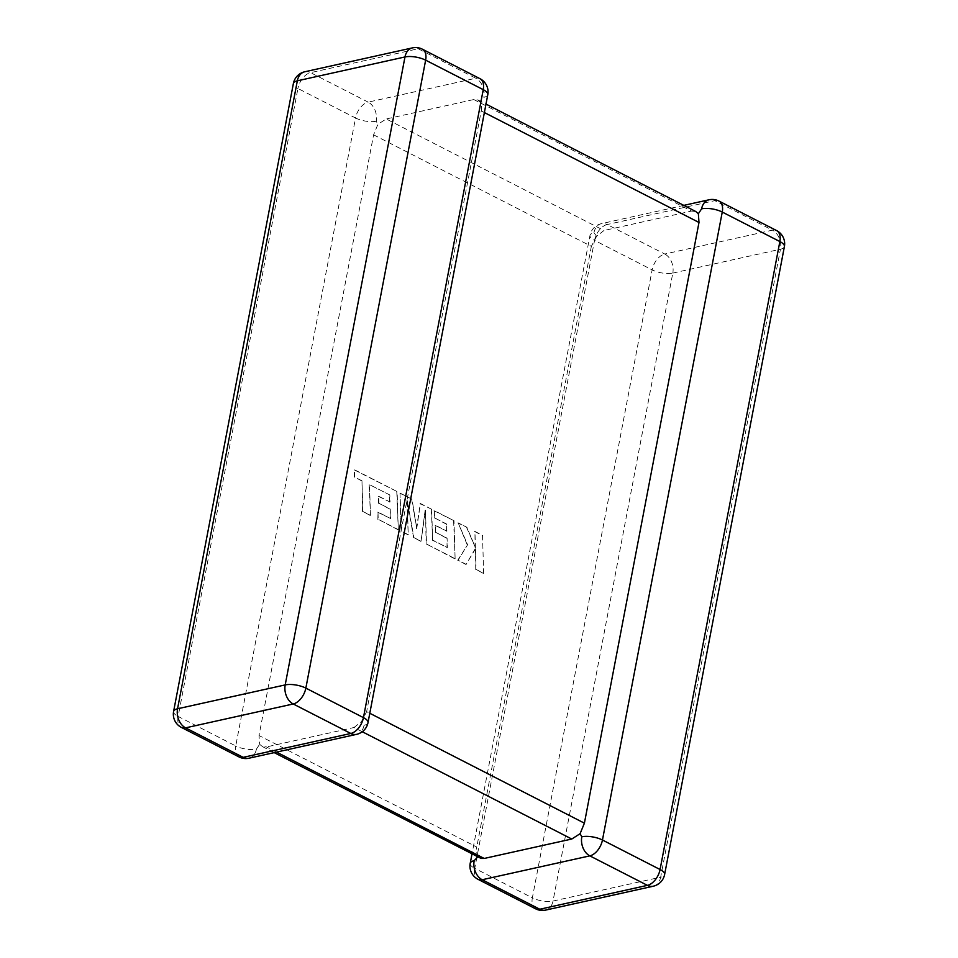 <?xml version="1.0" encoding="UTF-8"?>
<svg xmlns="http://www.w3.org/2000/svg" width="958" height="958" viewBox="0 0 958 958"><rect width="100%" height="100%" fill="white"/><g stroke="black" fill="none" stroke-linecap="round" stroke-linejoin="round"><path stroke-width="0.72" stroke-dasharray="4.79 3.59" d="M484.377 112.565L481.227 110.96L366.639 711.65L369.788 713.267M368.004 722.631A14.837 5.269 -169.2 0 1 364.04 725.29L361.394 721.709L366.639 711.65M593.96 232.71A14.837 10.706 77.5 0 1 601.361 223.669A14.837 10.706 77.5 0 1 607.18 224.531L714.824 200.653L772.423 230.148L664.78 254.026L607.18 224.531A14.837 8.826 -62.9 0 0 594.547 240.374L652.147 269.881L532.361 897.838L474.761 868.343L594.547 240.374A14.837 5.269 10.8 0 1 589.996 235.369A14.837 5.269 10.8 0 1 593.96 232.71L596.606 236.291L603.995 230.495L386.23 118.972L377.907 124.3L373.596 134.827L259.007 735.528L259.642 744.27L262.217 746.486L266.432 746.929L276.527 752.102M373.596 134.827L591.361 246.35L596.606 236.291M477.719 856.835L478.341 856.272C476.509 853.817 475.982 850.752 476.773 847.04L259.007 735.528M481.227 110.96C482.018 107.272 481.503 104.194 479.659 101.728L477.898 99.943L473.791 99.548L386.23 118.972M473.791 99.548L691.568 211.071L603.995 230.495M362.28 731.744L354.005 727.505L266.432 746.929M591.361 246.35L476.773 847.04M691.568 211.071L695.783 211.514M480.102 858.057L478.341 856.272M487.79 94.674A14.837 5.269 10.8 0 1 483.826 97.321L479.659 101.728M376.195 121.199A14.837 5.269 10.8 0 1 355.538 117.99L235.74 745.947L178.14 716.452L297.926 88.483L355.538 117.99A14.837 8.826 -62.9 0 1 368.171 102.135L310.56 72.64L418.203 48.762L475.815 78.257L368.171 102.135A14.837 10.706 -102.5 0 1 376.195 121.199L377.907 124.3M239.021 756.928A14.837 8.826 -62.9 0 1 235.74 745.947A14.837 5.269 -169.2 0 0 256.397 749.156L259.642 744.27M354.005 727.505L361.394 721.709M389.81 494.963L369.549 484.676L370.459 515.344L362.89 511.476L361.98 480.808L354.7 477.084L354.484 469.743L397.139 491.586L398.277 529.594L378.206 519.308L378.003 512.087L390.517 518.494L390.241 509.057L378.841 503.213L378.638 496.196L390.038 502.04L389.81 494.963L369.549 484.676M369.189 484.76L370.459 515.344M370.111 515.428L362.89 511.476M362.531 511.548L361.98 480.808M361.621 480.88L354.7 477.084M354.352 477.156L354.484 469.743M354.125 469.815L397.139 491.586M396.78 491.658L398.277 529.594M397.917 529.666L378.206 519.308M377.847 519.392L378.003 512.087M377.656 512.171L390.517 518.494M390.157 518.577L390.241 509.057M389.894 509.129L378.841 503.213M378.482 503.297L378.638 496.196M378.29 496.28L390.038 502.04M389.69 502.112L389.463 495.035M400.336 493.226L411.988 499.19L416.766 528.373L420.382 503.489L431.699 509.285L432.621 540.061L447.35 547.605L447.087 538.156L435.674 532.325L435.483 525.307L446.883 531.139L446.656 524.062L434.549 517.859L434.345 510.638L453.984 520.697L455.122 558.706L426.502 544.048L425.496 510.207L421.029 541.246L413.952 537.618L407.222 500.687L408.228 534.684L401.474 531.223L399.989 493.298L411.988 499.19M411.641 499.274L416.766 528.373M416.407 528.445L420.382 503.489M420.035 503.561L431.699 509.285M431.339 509.357L432.621 540.061M432.262 540.132L447.35 547.605M446.991 547.677L447.087 538.156M446.727 538.24L435.674 532.325M435.327 532.397L435.483 525.307M435.124 525.379L446.883 531.139M446.524 531.223L446.656 524.062M446.296 524.146L434.549 517.859M434.19 517.943L434.345 510.638M433.998 510.722L453.984 520.697M453.625 520.769L455.122 558.706M454.763 558.777L426.502 544.048M426.142 544.12L425.496 510.207M425.136 510.291L421.029 541.246M420.682 541.318L413.952 537.618M413.593 537.689L407.222 500.687M406.863 500.771L408.228 534.684M407.869 534.768L401.474 531.223M401.115 531.307L399.989 493.298M482.521 535.306L483.646 573.315L476.102 569.435L475.491 548.814L466.175 564.358L458.092 560.214L467.6 544.767L458.164 522.84L466.905 527.307L475.431 547.629L474.952 531.427L482.521 535.306L483.646 573.315M483.299 573.387L476.102 569.435M475.743 569.519L475.491 548.814M475.132 548.886L466.175 564.358M465.816 564.442L458.092 560.214M457.732 560.298L467.6 544.767M467.241 544.851L458.164 522.84M457.816 522.912L466.905 527.307M466.558 527.391L475.431 547.629M475.072 547.713L474.952 531.427M474.605 531.51L482.161 535.39M672.803 273.09L780.447 249.224L660.661 877.181L553.017 901.047L672.803 273.09A14.837 5.269 10.8 0 1 652.147 269.881A14.837 8.826 -62.9 0 1 664.78 254.026A14.837 10.706 77.5 0 1 672.803 273.09M535.63 908.819A14.837 8.826 -62.9 0 1 532.361 897.838A14.837 5.269 -169.2 0 0 553.017 901.047A14.837 10.706 77.5 0 1 545.605 910.1M784.398 246.565A14.837 5.269 10.8 0 1 780.447 249.224A14.837 10.706 77.5 0 0 772.423 230.148A14.837 8.826 -62.9 0 1 776.591 230.567M653.248 886.222A14.837 10.706 77.5 0 0 660.661 877.181A14.837 5.269 -169.2 0 0 664.612 874.522M470.21 863.326A14.837 5.269 -169.2 0 0 474.761 868.343A14.837 8.826 -62.9 0 0 478.03 879.324M718.979 201.072A14.837 8.826 -62.9 0 0 714.824 200.653A14.837 10.706 77.5 0 0 709.004 199.791M479.97 78.676A14.837 8.826 -62.9 0 0 475.815 78.257A14.837 10.706 -102.5 0 1 483.826 97.321M364.04 725.29A14.837 10.706 -102.5 0 1 356.639 734.331M422.37 49.181A14.837 8.826 -62.9 0 0 418.203 48.762A14.837 10.706 -102.5 0 0 412.395 47.9M256.397 749.156A14.837 10.706 -102.5 0 1 248.996 758.209M304.752 71.778A14.837 10.706 -102.5 0 1 310.56 72.64A14.837 8.826 -62.9 0 0 297.926 88.483A14.837 5.269 -169.2 0 1 293.387 83.478M173.602 711.435A14.837 5.269 10.8 0 0 178.14 716.452A14.837 8.826 -62.9 0 0 181.409 727.433M683.808 205.383L601.361 223.669A14.837 14.837 0 0 0 589.996 235.369L472.007 853.913M477.898 99.943L485.993 104.087M262.217 746.486L274.192 752.617"/><path stroke-width="1.44" d="M580.093 833.7L581.805 836.801A14.837 5.269 10.8 0 1 602.462 840.01L660.074 869.517L779.86 241.548L722.26 212.053A14.837 5.269 -169.2 0 0 701.603 208.844L698.358 213.73L698.993 222.472L584.404 823.173L580.093 833.7L571.77 839.028L484.209 858.452L481.072 858.428L274.192 752.617M472.007 853.913L470.21 863.326A14.837 5.269 -169.2 0 1 474.174 860.679L478.341 856.272M485.993 104.087L695.783 211.514L698.358 213.73M368.004 722.631A14.837 5.269 -169.2 0 0 363.453 717.626L483.239 89.657A14.837 5.269 10.8 0 1 487.79 94.674A14.837 14.837 0 0 0 479.97 78.676A14.837 8.826 -62.9 0 1 483.239 89.657L425.639 60.162L305.853 688.119L363.453 717.626A14.837 8.826 -62.9 0 1 350.82 733.469L293.22 703.974L185.577 727.852L243.176 757.347L350.82 733.469A14.837 10.706 -102.5 0 0 356.639 734.331A14.837 14.837 0 0 0 368.004 722.631L487.79 94.674M664.612 874.522A14.837 5.269 -169.2 0 0 660.074 869.517A14.837 8.826 -62.9 0 1 647.44 885.36A14.837 10.706 77.5 0 0 653.248 886.222A14.837 14.837 0 0 0 664.612 874.522L784.398 246.565A14.837 5.269 10.8 0 0 779.86 241.548A14.837 8.826 -62.9 0 0 776.591 230.567L718.979 201.072A14.837 8.826 -62.9 0 1 722.26 212.053L602.462 840.01A14.837 8.826 -62.9 0 1 589.829 855.865L482.185 879.743L539.797 909.238L647.44 885.36L589.829 855.865A14.837 10.706 77.5 0 1 581.805 836.801M571.77 839.028L362.28 731.744M276.527 752.102L484.209 858.452M422.37 49.181A14.837 14.837 0 0 0 412.395 47.9A14.837 10.706 -102.5 0 0 404.983 56.953L297.339 80.819L177.553 708.776L285.197 684.91L404.983 56.953A14.837 5.269 10.8 0 1 425.639 60.162A14.837 8.826 -62.9 0 0 422.37 49.181L479.97 78.676M698.993 222.472L484.377 112.565M369.788 713.267L584.404 823.173M535.63 908.819A14.837 8.826 -62.9 0 0 539.797 909.238A14.837 10.706 77.5 0 0 545.605 910.1A14.837 14.837 0 0 1 535.63 908.819L478.03 879.324A14.837 8.826 -62.9 0 0 482.185 879.743A14.837 10.706 77.5 0 1 474.174 860.679M683.808 205.383L709.004 199.791A14.837 10.706 77.5 0 0 701.603 208.844M305.853 688.119A14.837 5.269 -169.2 0 0 285.197 684.91A14.837 10.706 -102.5 0 0 293.22 703.974A14.837 8.826 -62.9 0 0 305.853 688.119M248.996 758.209A14.837 10.706 -102.5 0 1 243.176 757.347A14.837 8.826 -62.9 0 1 239.021 756.928A14.837 14.837 0 0 0 248.996 758.209L356.639 734.331M293.387 83.478A14.837 5.269 -169.2 0 1 297.339 80.819A14.837 10.706 -102.5 0 1 304.752 71.778A14.837 14.837 0 0 0 293.387 83.478L173.602 711.435A14.837 5.269 10.8 0 1 177.553 708.776A14.837 10.706 -102.5 0 0 185.577 727.852A14.837 8.826 -62.9 0 1 181.409 727.433L239.021 756.928M653.248 886.222L545.605 910.1M784.398 246.565A14.837 14.837 0 0 0 776.591 230.567M470.21 863.326A14.837 14.837 0 0 0 478.03 879.324M718.979 201.072A14.837 14.837 0 0 0 709.004 199.791M412.395 47.9L304.752 71.778M173.602 711.435A14.837 14.837 0 0 0 181.409 727.433"/></g></svg>
